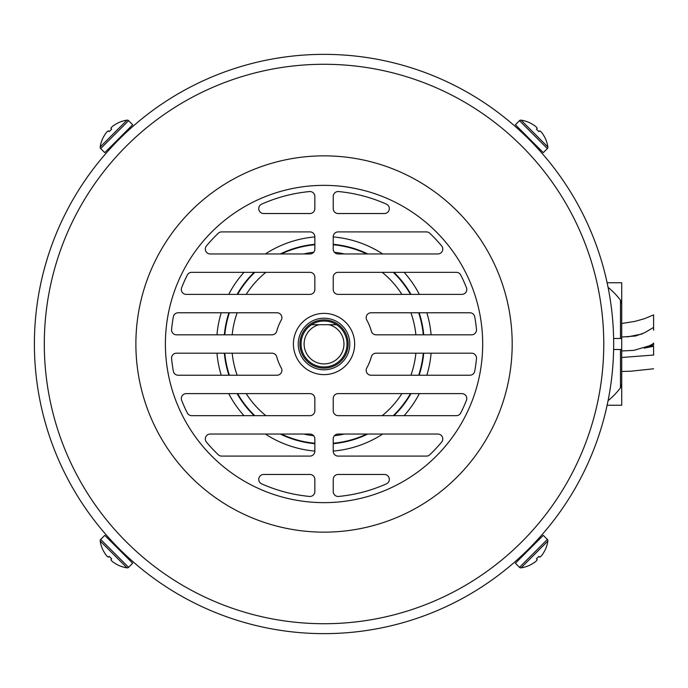 <?xml version="1.0" encoding="UTF-8"?>
<svg xmlns="http://www.w3.org/2000/svg" width="688" height="688" viewBox="0 0 688 688"><rect width="100%" height="100%" fill="white"/><g stroke="black" fill="none" stroke-linecap="round" stroke-linejoin="round"><path stroke-width="1.03" d="M298.248 344A25.791 25.791 0 0 0 324.039 369.791A25.791 25.791 0 0 0 349.822 344A25.791 25.791 0 0 0 324.039 318.209A25.791 25.791 0 0 0 298.248 344M621.72 342.624L621.72 345.376M613.619 338.487L621.72 338.487L621.72 282.751L607.126 282.751M608.08 287.343A72.937 72.937 0 0 1 620.481 300.226L621.711 303.571M620.481 300.226L620.481 338.487M608.08 400.657A72.937 72.937 0 0 0 620.481 387.774L621.72 384.429L621.72 405.249L607.126 405.249M620.481 349.513L620.481 387.774M621.72 338.487L621.72 349.513L613.619 349.513M386.432 204.155A4.902 4.902 0 0 1 384.437 213.529L338.126 213.529A4.902 4.902 0 0 1 333.224 208.636L333.224 196.441A4.902 4.902 0 0 1 338.591 191.565A153.132 153.132 0 0 1 386.432 204.155M441.636 245.917A4.902 4.902 0 0 1 437.869 253.958L338.126 253.958A4.902 4.902 0 0 1 333.224 249.056L333.224 236.81A4.902 4.902 0 0 1 338.126 231.908L426.422 231.908A4.902 4.902 0 0 1 429.802 233.266A153.132 153.132 0 0 1 441.636 245.917M466.438 287.687A4.902 4.902 0 0 1 461.88 294.387L338.126 294.387A4.902 4.902 0 0 1 333.224 289.485L333.224 277.238A4.902 4.902 0 0 1 338.126 272.336L456.376 272.336A4.902 4.902 0 0 1 460.754 275.028A153.132 153.132 0 0 1 466.438 287.687M476.474 329.449A4.902 4.902 0 0 1 471.598 334.815L376.069 334.815A4.902 4.902 0 0 1 371.339 331.195A49.003 49.003 0 0 0 366.79 320.058A4.902 4.902 0 0 1 371.064 312.765L469.913 312.765A4.902 4.902 0 0 1 474.729 316.79A153.132 153.132 0 0 1 476.474 329.449M471.598 353.185A4.902 4.902 0 0 1 476.474 358.551A153.132 153.132 0 0 1 474.729 371.21A4.902 4.902 0 0 1 469.913 375.235L371.064 375.235A4.902 4.902 0 0 1 366.79 367.942A49.003 49.003 0 0 0 371.339 356.805A4.902 4.902 0 0 1 376.069 353.185L471.598 353.185M461.88 393.613A4.902 4.902 0 0 1 466.438 400.313A153.132 153.132 0 0 1 460.754 412.972A4.902 4.902 0 0 1 456.376 415.664L338.126 415.664A4.902 4.902 0 0 1 333.224 410.762L333.224 398.515A4.902 4.902 0 0 1 338.126 393.613L461.88 393.613M437.869 434.042A4.902 4.902 0 0 1 441.636 442.083A153.132 153.132 0 0 1 429.802 454.734A4.902 4.902 0 0 1 426.422 456.092L338.126 456.092A4.902 4.902 0 0 1 333.224 451.19L333.224 438.944A4.902 4.902 0 0 1 338.126 434.042L437.869 434.042M384.437 474.471A4.902 4.902 0 0 1 386.432 483.845A153.132 153.132 0 0 1 338.591 496.435A4.902 4.902 0 0 1 333.224 491.559L333.224 479.364A4.902 4.902 0 0 1 338.126 474.471L384.437 474.471M277.006 312.765A4.902 4.902 0 0 1 281.28 320.058A49.003 49.003 0 0 0 276.739 331.195A4.902 4.902 0 0 1 272.009 334.815L176.481 334.815A4.902 4.902 0 0 1 171.596 329.449A153.132 153.132 0 0 1 173.342 316.79A4.902 4.902 0 0 1 178.166 312.765L277.006 312.765M281.28 367.942A4.902 4.902 0 0 1 277.006 375.235L178.166 375.235A4.902 4.902 0 0 1 173.342 371.21A153.132 153.132 0 0 1 171.596 358.551A4.902 4.902 0 0 1 176.481 353.185L272.009 353.185A4.902 4.902 0 0 1 276.739 356.805A49.003 49.003 0 0 0 281.28 367.942M293.415 344A30.625 30.625 0 0 0 324.039 374.625A30.625 30.625 0 0 0 354.664 344A30.625 30.625 0 0 0 324.039 313.375A30.625 30.625 0 0 0 293.415 344M34.4 344A289.639 289.639 0 0 1 324.039 54.361A289.639 289.639 0 0 1 613.67 344A289.639 289.639 0 0 1 324.039 633.639A289.639 289.639 0 0 1 34.4 344A289.639 289.639 0 0 0 324.039 633.639A289.639 289.639 0 0 0 613.67 344M600.676 258.215L601.045 259.393M519.999 130.72L521.513 132.122M522.622 133.162L523.972 134.435M530.758 141.126L531.807 142.201M534.868 145.409L537.319 148.04M110.751 148.04L112.153 146.527M113.202 145.409L114.475 144.067M121.165 137.282L122.24 136.233M125.448 133.162L128.08 130.72M45.382 264.983L47.575 257.63M314.846 451.19L314.846 438.944A4.902 4.902 0 0 0 309.953 434.042L210.201 434.042A4.902 4.902 0 0 0 206.443 442.083A153.132 153.132 0 0 0 218.268 454.734A4.902 4.902 0 0 0 221.656 456.092L309.953 456.092A4.902 4.902 0 0 0 314.846 451.19M314.846 410.762L314.846 398.515A4.902 4.902 0 0 0 309.953 393.613L186.199 393.613A4.902 4.902 0 0 0 181.641 400.313A153.132 153.132 0 0 0 187.317 412.972A4.902 4.902 0 0 0 191.694 415.664L309.953 415.664A4.902 4.902 0 0 0 314.846 410.762M261.646 483.845A153.132 153.132 0 0 0 309.48 496.435A4.902 4.902 0 0 0 314.846 491.559L314.846 479.364A4.902 4.902 0 0 0 309.953 474.471L263.642 474.471A4.902 4.902 0 0 0 261.646 483.845M309.953 294.387L186.199 294.387A4.902 4.902 0 0 1 181.641 287.687A153.132 153.132 0 0 1 187.317 275.028A4.902 4.902 0 0 1 191.694 272.336L309.953 272.336A4.902 4.902 0 0 1 314.846 277.238L314.846 289.485A4.902 4.902 0 0 1 309.953 294.387M261.646 204.155A153.132 153.132 0 0 1 309.48 191.565A4.902 4.902 0 0 1 314.846 196.441L314.846 208.636A4.902 4.902 0 0 1 309.953 213.529L263.642 213.529A4.902 4.902 0 0 1 261.646 204.155M309.953 253.958L210.201 253.958A4.902 4.902 0 0 1 206.443 245.917A153.132 153.132 0 0 1 218.268 233.266A4.902 4.902 0 0 1 221.656 231.908L309.953 231.908A4.902 4.902 0 0 1 314.846 236.81L314.846 249.056A4.902 4.902 0 0 1 309.953 253.958M47.395 429.785L47.033 428.607M128.08 557.28L126.566 555.878M125.448 554.838L124.107 553.565M117.313 546.874L116.272 545.799M113.202 542.591L110.751 539.96M537.319 539.96L535.918 541.473M534.877 542.591L533.604 543.933M526.905 550.718L525.838 551.767M522.631 554.838L519.999 557.28M601.174 428.16L600.495 430.37M547.373 148.556L543.279 152.65L515.389 124.752L519.483 120.667A1.84 1.84 0 0 1 521.057 120.151L547.889 146.974A1.84 1.84 0 0 1 547.373 148.556L519.483 120.667M530.379 123.143L530.379 123.143A32.095 32.018 45 0 1 534.55 125.62A32.018 27.666 127.6 0 1 536.382 127.142A32.018 15.97 130.7 0 1 537.208 128.278L536.425 129.189L538.85 131.614L537.397 130.152M544.896 137.66L544.896 137.66A32.095 32.018 45 0 0 542.419 133.489A32.018 27.666 -37.6 0 0 540.897 131.657A32.018 15.97 -40.7 0 0 539.753 130.823L538.85 131.614M537.208 128.278L536.425 129.189M519.483 567.333L515.389 563.248L543.279 535.35L547.373 539.444A1.84 1.84 0 0 1 547.889 541.026L521.057 567.849A1.84 1.84 0 0 1 519.483 567.333L547.373 539.444M544.896 550.34L544.896 550.34A32.095 32.018 135 0 1 542.419 554.511A32.018 27.666 -142.4 0 1 540.897 556.343A32.018 15.97 -139.3 0 1 539.753 557.177L538.85 556.386L536.425 558.811L537.878 557.357M530.379 564.857L530.379 564.857A32.095 32.018 135 0 0 534.55 562.38A32.018 27.666 52.4 0 0 536.382 560.858A32.018 15.97 49.3 0 0 537.208 559.722L536.425 558.811M539.753 557.177L538.85 556.386M100.697 539.444L104.791 535.35L132.689 563.248L128.596 567.333A1.84 1.84 0 0 1 127.013 567.849L100.181 541.026A1.84 1.84 0 0 1 100.697 539.444L128.596 567.333M117.7 564.857L117.7 564.857A32.095 32.018 -135 0 1 113.529 562.38A32.018 27.666 -52.4 0 1 111.688 560.858A32.018 15.97 -49.3 0 1 110.863 559.722L111.654 558.811L109.22 556.386L110.441 557.607M103.174 550.34L103.174 550.34A32.095 32.018 -135 0 0 105.651 554.511A32.018 27.666 142.4 0 0 107.182 556.343A32.018 15.97 139.3 0 0 108.317 557.177L109.22 556.386M110.863 559.722L111.654 558.811M128.596 120.667L132.689 124.752L104.791 152.65L100.697 148.556A1.84 1.84 0 0 1 100.181 146.974L127.013 120.151A1.84 1.84 0 0 1 128.596 120.667L100.697 148.556M110.441 130.402L111.654 129.189L109.22 131.614L108.317 130.823L109.22 131.614M117.7 123.143L117.7 123.143A32.095 32.018 -45 0 0 113.529 125.62A32.018 27.666 -127.6 0 0 111.688 127.142A32.018 15.97 -130.7 0 0 110.863 128.278L111.654 129.189M103.174 137.66L103.174 137.66A32.095 32.018 -45 0 1 105.651 133.489A32.018 27.666 37.6 0 1 107.182 131.657A32.018 15.97 40.7 0 1 108.317 130.823M299.908 344A24.123 24.123 0 0 1 324.039 319.877A24.123 24.123 0 0 1 348.162 344A24.123 24.123 0 0 1 324.039 368.123A24.123 24.123 0 0 1 299.908 344M328.941 324.702L336.501 324.702A22.971 22.971 0 0 1 324.039 366.971A22.971 22.971 0 0 1 311.578 324.702L328.941 324.702A19.909 19.909 0 0 1 324.039 363.909A19.909 19.909 0 0 1 319.137 324.702M336.105 324.702L336.501 324.702A22.971 22.971 0 0 0 311.578 324.702L311.974 324.702M647.804 346.657L653.6 345.075L653.6 343.011M621.72 357.485L653.6 355.051L653.6 346.279L644.183 348.137M653.6 368.785L630.819 371.21L621.72 371.477L621.72 384.429L621.72 349.513M653.6 330.214L653.6 318.974M621.72 323.489L634.869 321.399L644.544 318.673L653.6 314.889L653.6 318.492M415.887 334.815A92.312 92.312 0 0 0 410.899 312.765M401.887 294.387A92.312 92.312 0 0 0 382.227 272.336M344.387 253.958A92.312 92.312 0 0 0 334.428 252.272M313.651 252.272A92.312 92.312 0 0 0 303.683 253.958M265.852 272.336A92.312 92.312 0 0 0 246.192 294.387M237.171 312.765A92.312 92.312 0 0 0 232.183 334.815M224.804 334.815A99.657 99.657 0 0 1 229.396 312.765M237.601 294.387A99.657 99.657 0 0 1 254.784 272.336M281.315 253.958A99.657 99.657 0 0 1 314.846 244.765M333.224 244.765A99.657 99.657 0 0 1 366.756 253.958M393.295 272.336A99.657 99.657 0 0 1 410.469 294.387M418.674 312.765A99.657 99.657 0 0 1 423.275 334.815M224.348 353.185A100.113 100.113 0 0 0 228.923 375.235M237.085 393.613A100.113 100.113 0 0 0 254.139 415.664M280.283 434.042A100.113 100.113 0 0 0 314.846 443.691M333.224 443.691A100.113 100.113 0 0 0 367.796 434.042M393.94 415.664A100.113 100.113 0 0 0 410.985 393.613M419.147 375.235A100.113 100.113 0 0 0 423.722 353.185M431.101 353.185A107.457 107.457 0 0 1 426.852 375.235M419.353 393.613A107.457 107.457 0 0 1 404.114 415.664M382.691 434.042A107.457 107.457 0 0 1 333.224 451.07M314.846 451.07A107.457 107.457 0 0 1 265.387 434.042M243.965 415.664A107.457 107.457 0 0 1 228.717 393.613M221.218 375.235A107.457 107.457 0 0 1 216.969 353.185M423.275 353.185A99.657 99.657 0 0 1 418.674 375.235M410.469 393.613A99.657 99.657 0 0 1 393.295 415.664M366.756 434.042A99.657 99.657 0 0 1 333.224 443.235M314.846 443.235A99.657 99.657 0 0 1 281.315 434.042M254.784 415.664A99.657 99.657 0 0 1 237.601 393.613M229.396 375.235A99.657 99.657 0 0 1 224.804 353.185M216.969 334.815A107.457 107.457 0 0 1 221.218 312.765M228.717 294.387A107.457 107.457 0 0 1 243.965 272.336M265.387 253.958A107.457 107.457 0 0 1 314.846 236.93M333.224 236.93A107.457 107.457 0 0 1 382.691 253.958M404.114 272.336A107.457 107.457 0 0 1 419.353 294.387M426.852 312.765A107.457 107.457 0 0 1 431.101 334.815M423.722 334.815A100.113 100.113 0 0 0 419.147 312.765M410.985 294.387A100.113 100.113 0 0 0 393.94 272.336M367.796 253.958A100.113 100.113 0 0 0 333.224 244.309M314.846 244.309A100.113 100.113 0 0 0 280.283 253.958M254.139 272.336A100.113 100.113 0 0 0 237.085 294.387M228.923 312.765A100.113 100.113 0 0 0 224.348 334.815M232.183 353.185A92.312 92.312 0 0 0 237.171 375.235M246.192 393.613A92.312 92.312 0 0 0 265.852 415.664M303.683 434.042A92.312 92.312 0 0 0 313.651 435.728M334.428 435.728A92.312 92.312 0 0 0 344.387 434.042M382.227 415.664A92.312 92.312 0 0 0 401.887 393.613M410.899 375.235A92.312 92.312 0 0 0 415.887 353.185M44.307 344A279.724 279.724 0 0 1 324.039 64.276A279.724 279.724 0 0 1 603.763 344A279.724 279.724 0 0 1 324.039 623.724A279.724 279.724 0 0 1 44.307 344M135.88 344A188.151 188.151 0 0 1 324.039 155.849A188.151 188.151 0 0 1 512.19 344A188.151 188.151 0 0 1 324.039 532.151A188.151 188.151 0 0 1 135.88 344M165.395 344A158.644 158.644 0 0 1 324.039 185.356A158.644 158.644 0 0 1 482.684 344A158.644 158.644 0 0 1 324.039 502.644A158.644 158.644 0 0 1 165.395 344M547.889 146.974A32.095 32.095 0 0 0 544.999 137.763M521.624 132.225L522.244 131.606M535.814 146.415L536.425 145.796M530.276 123.04A32.095 32.095 0 0 0 521.057 120.151M521.057 567.849A32.095 32.095 0 0 0 530.276 564.96M535.814 541.585L536.425 542.204M521.624 555.775L522.244 556.394M544.999 550.237A32.095 32.095 0 0 0 547.889 541.026M100.181 541.026A32.095 32.095 0 0 0 103.08 550.237M126.446 555.775L125.835 556.394M112.264 541.585L111.645 542.204M117.794 564.96A32.095 32.095 0 0 0 127.013 567.849M127.013 120.151A32.095 32.095 0 0 0 117.794 123.04M112.264 146.415L111.645 145.796M126.446 132.225L125.835 131.606M103.08 137.763A32.095 32.095 0 0 0 100.181 146.974M621.72 337.025L635.574 336.002L644.295 332.88L653.6 327.454M621.72 350.957L633.786 350.364L649.515 345.772L653.6 343.467M627.439 336.905L642.11 333.99"/></g></svg>
